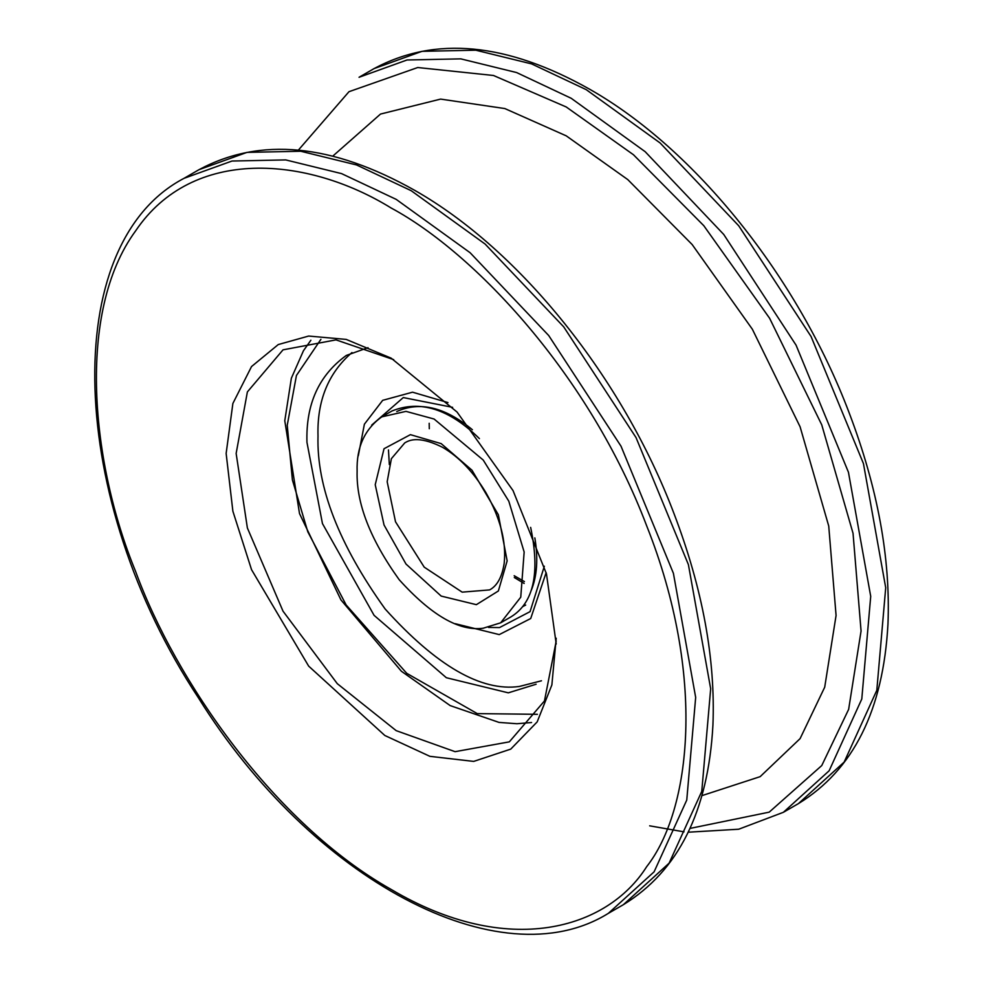 <?xml version="1.0" encoding="UTF-8"?>
<svg xmlns="http://www.w3.org/2000/svg" width="982" height="982" viewBox="0 0 982 982"><rect width="100%" height="100%" fill="white"/><g stroke="black" fill="none" stroke-linecap="round" stroke-linejoin="round"><path stroke-width="1.47" d="M556.217 644.02L546.471 573.869L513.034 490.57L457.047 412.035L391.204 358.172L346.192 339.404L308.667 336.053L278.262 344.559L251.539 366.544L232.881 403.455L226.142 453.451L232.881 511.229L251.539 569.67L308.667 666.127L384.834 735.493L429.907 756.336L473.692 761.406L510.75 749.119L537.179 721.893L551.872 684.945L556.217 638.239M556.193 641.099L544.458 700.964L509.339 741.852L455.083 751.672L396.176 730.645L337.268 683.656L283.025 611.185L247.378 527.96L236.146 453.451L247.378 391.916L283.025 349.838L335.991 339.87L393.696 359.645M514.298 577.514L524.167 583.455M429.183 423.279L429.294 428.729M514.175 575.722L524.437 581.59M368.017 347.677L346.351 355.423C318.905 375.198 305.77 404.179 306.961 442.366L322.452 523.578L374.081 615.346L446.356 677.727L508.308 692.838L536.135 684.233M351.961 352.55C328.283 373.037 316.965 400.84 318.008 435.983C316.548 486.851 338.913 544.519 385.128 608.963C436.56 665.98 481.303 691.807 519.355 686.455L541.475 680.784M455.28 623.705L499.237 634.605L530.71 618.525L546.139 572.616M447.976 402.595L412.55 392.186L382.673 400.337L364.383 424.212L358.307 455.734M488.484 627.437L499.543 627.572L530.059 611.651L544.347 566.209M452.628 407.346L403.283 397.563L371.675 425.12M531.311 590.256C537.08 576.053 538.259 558.598 534.846 537.89M472.403 429.748C445.079 407.149 419.854 401.086 396.753 411.532M522.645 606.643L525.677 605.059M388.467 449.916L389.338 464.572M500.66 622.821L520.755 597.191L524.155 552.007L508.799 501.176L483.23 460.055L434.081 419.019L405.996 411.372L381.789 416.859C364.592 429.244 356.368 447.399 357.117 471.323C356.196 503.189 370.202 539.302 399.146 579.662C431.368 615.383 459.392 631.561 483.23 628.21L500.66 622.821L510.836 616.954C533.643 603.058 540.247 573.206 530.648 527.383M479.412 438.623C449.179 408.893 420.038 399.674 391.978 410.979M391.18 208.024C474.834 253.025 589.617 375.222 646.708 525.91C706.463 676.352 691.009 810.187 646.708 866.615C607.355 929.193 508.013 958.678 391.18 889.447C274.346 823.763 175.005 679.581 135.651 571.561C91.351 463.983 75.896 312.301 135.651 230.844C192.742 146.085 307.526 156.433 391.18 208.024M396.176 199.358L341.576 173.618L285.725 159.919L231.985 161.036L184.002 178.343C57.987 244.26 67.795 500.28 198.462 697.895C311.233 879.209 499.691 980.858 608.361 913.346L654.098 871.832L686.762 800.06L695.673 697.404L673.407 573.304L621.029 446.221L548.705 335.525L470.12 252.73L396.176 199.358M411.188 190.692L485.133 244.076L563.717 326.859L636.029 437.567L688.407 564.638L710.673 688.738L701.762 791.394L669.11 863.166L623.361 904.692C678.353 871.046 708.206 811.242 712.92 725.268C715.583 659.303 702.646 588.807 674.082 513.807C622.833 378.315 520.325 250.25 414.723 190.348C332.002 143.716 260.095 136.829 199.002 169.677L246.985 152.382L300.738 151.253L356.589 164.964L411.188 190.692M298.368 150.123L348.978 91.694L417.743 67.525L493.467 75.479L566.221 106.964L633.464 154.751L703.812 225.713L769.606 318.254L821.75 424.85L853.039 533.312L861.067 631.009L848.644 709.36L821.75 765.567L769.201 812.151L689.978 828.427M688.21 832.208L738.697 829.225L783.391 812.298L829.139 770.772L861.791 699L870.715 596.344L848.448 472.244L796.071 345.161L723.746 234.465L645.162 151.682L571.217 98.298L516.618 72.558L460.767 58.859L407.027 59.988L359.044 77.283L374.044 68.617L422.027 51.322L475.767 50.205L531.618 63.904L586.217 89.644L660.162 143.016L738.746 225.811L811.071 336.507L863.448 463.59L885.715 587.69L876.803 690.334L844.139 762.106L798.403 803.632C853.383 769.986 883.235 710.182 887.961 624.208C890.625 558.242 877.675 487.759 849.123 412.747C797.875 277.255 695.366 149.19 589.752 89.288C507.031 42.668 435.136 35.769 374.044 68.617M701.958 795.629L760.154 776.652L800.097 738.624L824.708 687.191L836.075 615.468L828.734 526.057L800.097 426.789L752.359 329.228L692.15 244.53L627.768 179.583L566.221 135.835L504.834 108.56L440.623 99.096L380.513 114.059L332.751 156.15M320.905 339.318L296.441 375.48L287.235 425.267L292.403 479.952L307.796 531.778L346.143 604.949L406.732 673.321L477.252 713.607L537.399 714.307M441.188 443.631L410.402 434.658L384.023 448.737L375.222 484.703L384.023 524.965L406.008 564.049L441.188 596.086L476.368 604.667L498.365 590.98L507.154 560.882L498.365 514.752L471.974 470.206L441.188 443.631M387.178 481.745L395.513 521.786L424.224 567.154L462.166 592.146L489.625 589.9C497.211 585.837 502.072 576.962 504.196 563.275C506.43 541.794 500.366 518.312 486.016 492.817C473.717 472.33 459.367 457.231 442.943 447.522C416.699 434.204 407.346 441.507 404.756 442.894L391.388 458.668L387.178 481.745M608.361 913.346L623.361 904.692M199.002 169.677L184.002 178.343M649.654 825.825L684.037 831.852M783.391 812.298L798.403 803.632M310.877 340.238L303.45 350.746L291.347 378.254L284.78 420.738L299.51 513.574L340.963 599.941L401.405 671.271L450.173 705.592L499.028 722.408L516.925 723.734L531.581 722.519M381.74 416.884L391.928 411.004"/></g></svg>

